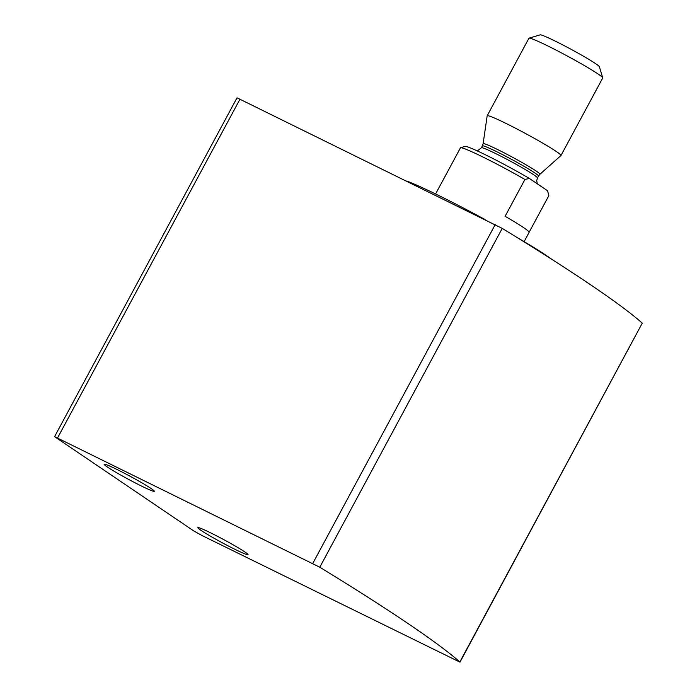 <?xml version="1.0" encoding="UTF-8"?>
<svg xmlns="http://www.w3.org/2000/svg" width="697" height="697" viewBox="0 0 697 697"><rect width="100%" height="100%" fill="white"/><g stroke="black" fill="none" stroke-linecap="round" stroke-linejoin="round"><path stroke-width="1.05" d="M54.584 436.644L237.024 97.815L502.232 228.381A569.937 34.798 28.3 0 1 642.277 323.129L459.976 662.15L201.764 535.401L193.731 530.922L54.584 436.644L319.792 567.219A569.937 34.798 28.3 0 1 459.837 661.958L459.976 662.15M210.686 532.865A28.499 1.742 -151.7 0 0 197.843 527.646A28.499 1.742 -151.7 0 0 222.116 542.693A28.499 1.742 -151.7 0 0 248.027 554.673A28.499 1.742 -151.7 0 0 235.995 546.465A28.499 1.742 -151.7 0 0 210.686 532.865M116.974 469.473A28.499 1.742 -151.7 0 0 104.141 464.254A28.499 1.742 -151.7 0 0 128.405 479.292A28.499 1.742 -151.7 0 0 154.325 491.272A28.499 1.742 -151.7 0 0 142.284 483.073A28.499 1.742 -151.7 0 0 116.974 469.473M485.208 219.625A89.678 5.471 -151.7 0 0 439.136 195.7A89.678 5.471 -151.7 0 0 406.76 181.037M551.789 259.336A89.678 5.471 -151.7 0 0 516.66 237.259M547.598 190.856A46.934 2.866 -151.7 0 0 547.589 190.812A46.934 2.866 -151.7 0 0 547.563 190.751L529.389 178.458A46.934 2.866 -151.7 0 0 465.091 146.387L460.56 147.738A50.289 3.067 -151.7 0 0 460.49 147.764L440.661 184.6A50.289 3.067 28.3 0 0 440.556 184.688L435.573 193.958M529.389 178.458L524.937 179.46A50.289 3.067 -151.7 0 0 483.038 157.069A50.289 3.067 -151.7 0 0 460.56 147.738M529.136 232.232L548.844 195.639L547.589 190.812M524.937 179.46L505.107 216.297A50.289 3.067 28.3 0 1 529.119 232.371L524.127 241.641M560.98 155.509L602.722 77.994A41.907 2.561 -151.7 0 0 602.722 77.82L599.376 66.729A33.683 2.056 -151.7 0 0 555.23 41.106A33.683 2.056 -151.7 0 0 540.166 34.85L529.067 38.161A41.907 2.561 -151.7 0 0 528.927 38.257L487.186 115.772A41.907 2.561 -151.7 0 0 487.168 115.833L483.117 143.704A32.254 1.969 -151.7 0 1 497.667 149.567A32.254 1.969 -151.7 0 1 526.575 165.119A32.254 1.969 -151.7 0 1 539.905 174.276L560.946 155.553A41.907 2.561 -151.7 0 0 560.98 155.509A41.907 2.561 -151.7 0 0 543.277 143.451A41.907 2.561 -151.7 0 0 506.066 123.456A41.907 2.561 -151.7 0 0 487.186 115.772M602.722 77.82A41.907 2.561 -151.7 0 0 547.798 45.932A41.907 2.561 -151.7 0 0 529.067 38.161M57.598 437.873L240.047 99.044M312.787 563.394L495.236 224.556M319.792 567.219L502.232 228.381M459.837 661.958L642.277 323.129M539.905 174.276L538.493 176.071A31.853 1.943 -151.7 0 0 525.041 166.905A31.853 1.943 -151.7 0 0 496.752 151.702A31.853 1.943 -151.7 0 0 482.402 145.865L483.117 143.704M538.493 176.071L537.474 177.962A31.853 1.943 -151.7 0 0 524.013 168.796A31.853 1.943 -151.7 0 0 495.733 153.601A31.853 1.943 -151.7 0 0 481.383 147.764L477.384 150.961M482.402 145.865L481.383 147.764M537.309 183.816L536.699 180.61L537.474 177.962"/></g></svg>
